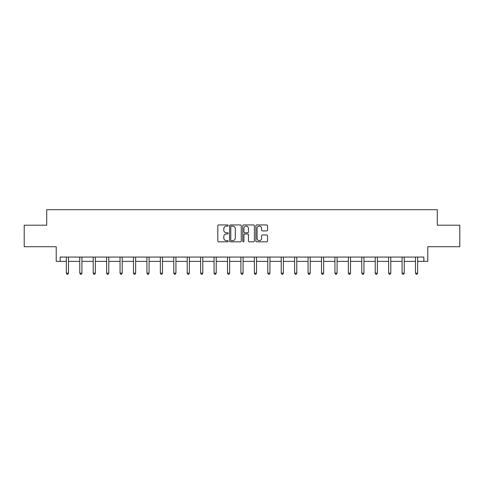 <?xml version="1.0" encoding="UTF-8"?>
<svg xmlns="http://www.w3.org/2000/svg" width="484" height="484" viewBox="0 0 484 484"><rect width="100%" height="100%" fill="white"/><g stroke="black" fill="none" stroke-linecap="round" stroke-linejoin="round"><path stroke-width="0.73" d="M228.224 225.526A0.593 0.593 0 0 0 227.637 224.933L218.659 224.933A0.847 0.847 0 0 0 217.812 225.78L217.812 240.99A0.847 0.847 0 0 0 218.659 241.831L227.637 241.831A0.593 0.593 0 0 0 228.224 241.244A0.593 0.593 0 0 0 227.637 240.651L226.476 240.651A2.704 2.704 0 0 1 223.771 237.946L223.771 236.676A2.704 2.704 0 0 1 226.476 233.972L227.637 233.972A0.593 0.593 0 0 0 228.224 233.385A0.593 0.593 0 0 0 227.637 232.792L226.476 232.792A2.704 2.704 0 0 1 223.771 230.088L223.771 228.817A2.704 2.704 0 0 1 226.476 226.113L227.637 226.113A0.593 0.593 0 0 0 228.224 225.526M60.143 261.36L60.143 257.058L423.857 257.058L423.857 261.36L427.777 261.36L427.777 246.725L459.8 246.725L459.8 225.205L437.288 225.205L437.288 209.711L46.712 209.711L46.712 225.205L24.2 225.205L24.2 246.725L56.223 246.725L56.223 261.36L66.338 261.36M266.696 230.892A0.847 0.847 0 0 0 267.543 230.045L267.543 225.78A0.847 0.847 0 0 0 266.696 224.933L256.726 224.933A0.847 0.847 0 0 0 255.879 225.78L255.879 240.99A0.847 0.847 0 0 0 256.726 241.831L266.696 241.831A0.847 0.847 0 0 0 267.543 240.99L267.543 235.835A0.847 0.847 0 0 0 266.696 234.988L262.431 234.988A0.847 0.847 0 0 0 261.584 235.835L261.584 238.388A2.263 2.263 0 0 1 259.321 240.651A2.263 2.263 0 0 1 257.064 238.388L257.064 228.375A2.263 2.263 0 0 1 259.321 226.113A2.263 2.263 0 0 1 261.584 228.375L261.584 230.045A0.847 0.847 0 0 0 262.431 230.892L266.696 230.892M241.262 225.78A0.847 0.847 0 0 0 240.415 224.933L230.444 224.933A0.847 0.847 0 0 0 229.597 225.78L229.597 240.99A0.847 0.847 0 0 0 230.444 241.831L240.415 241.831A0.847 0.847 0 0 0 241.262 240.99L241.262 225.78M243.585 224.933L253.555 224.933A0.847 0.847 0 0 1 254.403 225.78L254.403 240.99A0.847 0.847 0 0 1 253.555 241.831L249.29 241.831A0.847 0.847 0 0 1 248.443 240.99L248.443 234.819A0.847 0.847 0 0 0 247.596 233.972L244.765 233.972A0.847 0.847 0 0 0 243.924 234.819L243.924 241.244A0.593 0.593 0 0 1 243.331 241.831A0.593 0.593 0 0 1 242.738 241.244L242.738 225.78A0.847 0.847 0 0 1 243.585 224.933M68.492 261.36L79.769 261.36M81.923 261.36L93.2 261.36M95.348 261.36L106.631 261.36M108.779 261.36L120.056 261.36M122.21 261.36L133.487 261.36M135.641 261.36L146.918 261.36M149.072 261.36L160.349 261.36M162.497 261.36L173.774 261.36M175.928 261.36L187.205 261.36M189.359 261.36L200.636 261.36M202.79 261.36L214.067 261.36M216.215 261.36L227.492 261.36M229.646 261.36L240.923 261.36M243.077 261.36L254.354 261.36M256.508 261.36L267.785 261.36M269.933 261.36L281.21 261.36M283.364 261.36L294.641 261.36M296.795 261.36L308.072 261.36M310.226 261.36L321.503 261.36M323.651 261.36L334.928 261.36M337.082 261.36L348.359 261.36M350.513 261.36L361.79 261.36M363.944 261.36L375.221 261.36M377.369 261.36L388.652 261.36M390.8 261.36L402.077 261.36M404.231 261.36L415.508 261.36M417.662 261.36L423.857 261.36M231.376 226.113A0.593 0.593 0 0 0 230.783 226.706L230.783 240.058A0.593 0.593 0 0 0 231.376 240.651L232.598 240.651A2.704 2.704 0 0 0 235.303 237.946L235.303 228.817A2.704 2.704 0 0 0 232.598 226.113L231.376 226.113M248.443 228.418A2.263 2.263 0 0 0 246.181 226.155A2.263 2.263 0 0 0 243.924 228.418L243.924 231.945A0.847 0.847 0 0 0 244.765 232.792L247.596 232.792A0.847 0.847 0 0 0 248.443 231.945L248.443 228.418M68.607 257.058L68.553 257.185A0.859 0.859 0 0 0 68.492 257.506L68.492 273.17L66.338 273.17L66.338 257.506A0.859 0.859 0 0 0 66.278 257.185L66.229 257.058M68.492 273.17L67.845 274.289L66.986 274.289L66.338 273.17M82.032 257.058L81.984 257.185A0.859 0.859 0 0 0 81.923 257.506L81.923 273.17L79.769 273.17L79.769 257.506A0.859 0.859 0 0 0 79.709 257.185L79.654 257.058M81.923 273.17L81.276 274.289L80.417 274.289L79.769 273.17M95.463 257.058L95.415 257.185A0.859 0.859 0 0 0 95.348 257.506L95.348 273.17L93.2 273.17L93.2 257.506A0.859 0.859 0 0 0 93.134 257.185L93.085 257.058M95.348 273.17L94.707 274.289L93.842 274.289L93.2 273.17M108.894 257.058L108.846 257.185A0.859 0.859 0 0 0 108.779 257.506L108.779 273.17L106.631 273.17L106.631 257.506A0.859 0.859 0 0 0 106.565 257.185L106.516 257.058M108.779 273.17L108.138 274.289L107.273 274.289L106.631 273.17M122.325 257.058L122.27 257.185A0.859 0.859 0 0 0 122.21 257.506L122.21 273.17L120.056 273.17L120.056 257.506A0.859 0.859 0 0 0 119.996 257.185L119.947 257.058M122.21 273.17L121.563 274.289L120.704 274.289L120.056 273.17M135.75 257.058L135.702 257.185A0.859 0.859 0 0 0 135.641 257.506L135.641 273.17L133.487 273.17L133.487 257.506A0.859 0.859 0 0 0 133.427 257.185L133.372 257.058M135.641 273.17L134.994 274.289L134.135 274.289L133.487 273.17M149.181 257.058L149.132 257.185A0.859 0.859 0 0 0 149.072 257.506L149.072 273.17L146.918 273.17L146.918 257.506A0.859 0.859 0 0 0 146.858 257.185L146.803 257.058M149.072 273.17L148.425 274.289L147.566 274.289L146.918 273.17M162.612 257.058L162.563 257.185A0.859 0.859 0 0 0 162.497 257.506L162.497 273.17L160.349 273.17L160.349 257.506A0.859 0.859 0 0 0 160.283 257.185L160.234 257.058M162.497 273.17L161.856 274.289L160.99 274.289L160.349 273.17M176.043 257.058L175.988 257.185A0.859 0.859 0 0 0 175.928 257.506L175.928 273.17L173.774 273.17L173.774 257.506A0.859 0.859 0 0 0 173.714 257.185L173.665 257.058M175.928 273.17L175.281 274.289L174.422 274.289L173.774 273.17M189.474 257.058L189.419 257.185A0.859 0.859 0 0 0 189.359 257.506L189.359 273.17L187.205 273.17L187.205 257.506A0.859 0.859 0 0 0 187.145 257.185L187.09 257.058M189.359 273.17L188.712 274.289L187.852 274.289L187.205 273.17M202.899 257.058L202.85 257.185A0.859 0.859 0 0 0 202.79 257.506L202.79 273.17L200.636 273.17L200.636 257.506A0.859 0.859 0 0 0 200.576 257.185L200.521 257.058M202.79 273.17L202.143 274.289L201.283 274.289L200.636 273.17M216.33 257.058L216.281 257.185A0.859 0.859 0 0 0 216.215 257.506L216.215 273.17L214.067 273.17L214.067 257.506A0.859 0.859 0 0 0 214.001 257.185L213.952 257.058M216.215 273.17L215.574 274.289L214.708 274.289L214.067 273.17M229.761 257.058L229.706 257.185A0.859 0.859 0 0 0 229.646 257.506L229.646 273.17L227.492 273.17L227.492 257.506A0.859 0.859 0 0 0 227.432 257.185L227.383 257.058M229.646 273.17L228.999 274.289L228.139 274.289L227.492 273.17M243.192 257.058L243.137 257.185A0.859 0.859 0 0 0 243.077 257.506L243.077 273.17L240.923 273.17L240.923 257.506A0.859 0.859 0 0 0 240.863 257.185L240.808 257.058M243.077 273.17L242.43 274.289L241.57 274.289L240.923 273.17M256.617 257.058L256.568 257.185A0.859 0.859 0 0 0 256.508 257.506L256.508 273.17L254.354 273.17L254.354 257.506A0.859 0.859 0 0 0 254.294 257.185L254.239 257.058M256.508 273.17L255.861 274.289L255.001 274.289L254.354 273.17M270.048 257.058L269.999 257.185A0.859 0.859 0 0 0 269.933 257.506L269.933 273.17L267.785 273.17L267.785 257.506A0.859 0.859 0 0 0 267.719 257.185L267.67 257.058M269.933 273.17L269.292 274.289L268.426 274.289L267.785 273.17M283.479 257.058L283.424 257.185A0.859 0.859 0 0 0 283.364 257.506L283.364 273.17L281.21 273.17L281.21 257.506A0.859 0.859 0 0 0 281.15 257.185L281.101 257.058M283.364 273.17L282.716 274.289L281.857 274.289L281.21 273.17M296.91 257.058L296.855 257.185A0.859 0.859 0 0 0 296.795 257.506L296.795 273.17L294.641 273.17L294.641 257.506A0.859 0.859 0 0 0 294.581 257.185L294.526 257.058M296.795 273.17L296.147 274.289L295.288 274.289L294.641 273.17M310.335 257.058L310.286 257.185A0.859 0.859 0 0 0 310.226 257.506L310.226 273.17L308.072 273.17L308.072 257.506A0.859 0.859 0 0 0 308.012 257.185L307.957 257.058M310.226 273.17L309.578 274.289L308.719 274.289L308.072 273.17M323.766 257.058L323.717 257.185A0.859 0.859 0 0 0 323.651 257.506L323.651 273.17L321.503 273.17L321.503 257.506A0.859 0.859 0 0 0 321.436 257.185L321.388 257.058M323.651 273.17L323.01 274.289L322.144 274.289L321.503 273.17M337.197 257.058L337.142 257.185A0.859 0.859 0 0 0 337.082 257.506L337.082 273.17L334.928 273.17L334.928 257.506A0.859 0.859 0 0 0 334.868 257.185L334.819 257.058M337.082 273.17L336.434 274.289L335.575 274.289L334.928 273.17M350.628 257.058L350.573 257.185A0.859 0.859 0 0 0 350.513 257.506L350.513 273.17L348.359 273.17L348.359 257.506A0.859 0.859 0 0 0 348.298 257.185L348.25 257.058M350.513 273.17L349.865 274.289L349.006 274.289L348.359 273.17M364.053 257.058L364.004 257.185A0.859 0.859 0 0 0 363.944 257.506L363.944 273.17L361.79 273.17L361.79 257.506A0.859 0.859 0 0 0 361.729 257.185L361.675 257.058M363.944 273.17L363.296 274.289L362.437 274.289L361.79 273.17M377.484 257.058L377.435 257.185A0.859 0.859 0 0 0 377.369 257.506L377.369 273.17L375.221 273.17L375.221 257.506A0.859 0.859 0 0 0 375.154 257.185L375.106 257.058M377.369 273.17L376.727 274.289L375.862 274.289L375.221 273.17M390.915 257.058L390.866 257.185A0.859 0.859 0 0 0 390.8 257.506L390.8 273.17L388.652 273.17L388.652 257.506A0.859 0.859 0 0 0 388.585 257.185L388.537 257.058M390.8 273.17L390.158 274.289L389.293 274.289L388.652 273.17M404.346 257.058L404.291 257.185A0.859 0.859 0 0 0 404.231 257.506L404.231 273.17L402.077 273.17L402.077 257.506A0.859 0.859 0 0 0 402.016 257.185L401.968 257.058M404.231 273.17L403.583 274.289L402.724 274.289L402.077 273.17M417.771 257.058L417.722 257.185A0.859 0.859 0 0 0 417.662 257.506L417.662 273.17L415.508 273.17L415.508 257.506A0.859 0.859 0 0 0 415.447 257.185L415.393 257.058M417.662 273.17L417.014 274.289L416.155 274.289L415.508 273.17"/></g></svg>
